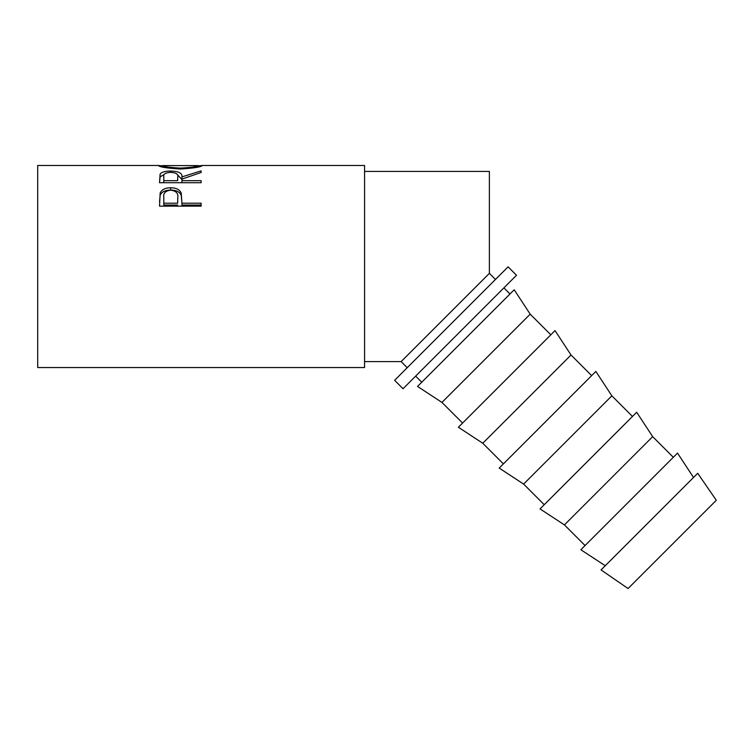 <?xml version="1.0" encoding="UTF-8"?>
<svg xmlns="http://www.w3.org/2000/svg" width="754" height="754" viewBox="0 0 754 754"><rect width="100%" height="100%" fill="white"/><g stroke="black" fill="none" stroke-linecap="round" stroke-linejoin="round"><path stroke-width="1.13" d="M495.482 279.461L489.374 273.344L489.374 171.422L364.568 171.422M407.235 367.707L401.119 361.6L489.374 273.344M159.537 206.153L160.159 193.005C161.761 189.546 165.267 187.803 170.687 187.774C176.266 187.803 179.791 189.622 181.252 193.231L181.931 203.203L201.13 203.203L201.13 206.153L159.537 206.153M159.537 182.713L160.102 174.136C161.592 172.091 165.107 171.064 170.658 171.064C178.717 171.271 182.477 173.213 181.931 176.898L201.13 170.885L201.13 172.477L181.931 179.122L181.931 180.677L201.13 180.677L201.13 182.713L159.537 182.713L160.102 176.851L164.183 174.523M197.934 165.805L202.204 165.597C201.064 167.03 193.835 168.17 180.517 169.009C167.152 168.217 159.801 167.086 158.463 165.607L162.732 165.805M159 165.475L37.7 165.475L37.7 367.537L364.568 367.537L364.568 165.475L201.704 165.475M516.499 275.257L403.032 388.725L394.625 380.318L508.092 266.85L516.499 275.257M628.054 588.525L716.3 500.279L697.714 473.276L601.051 569.93L628.054 588.525M693.51 477.48L677.516 453.079L580.853 549.741L605.255 565.736M673.313 457.282L652.681 436.651L636.687 412.259L540.034 508.912L564.435 524.907L652.681 436.651M585.057 545.538L564.435 524.907M632.483 416.453L611.852 395.831L595.858 371.43L499.205 468.083L523.606 484.077L611.852 395.831M544.237 504.709L523.606 484.077M591.654 375.633L571.023 355.002L555.029 330.601L458.375 427.254L482.777 443.248L571.023 355.002M503.408 463.88L482.777 443.248M550.825 334.804L530.203 314.173L514.2 289.772L417.546 386.425L441.948 402.419L530.203 314.173M462.579 423.051L441.948 402.419M510.006 293.975L503.889 287.868M421.75 382.231L415.642 376.114M180.498 168.104C191.271 167.511 197.077 166.672 197.934 165.597L162.732 165.597C163.703 166.681 169.622 167.52 180.498 168.104L180.498 169.009M177.727 179.537L177.727 176.898C178.481 174.231 176.116 172.713 170.649 172.346C165.315 172.704 163.034 174.193 163.797 176.822L163.797 180.677L177.671 180.677L177.727 176.907L177.671 180.677M177.671 203.203L177.755 197.671C178.491 193.382 176.134 190.875 170.706 190.159C165.38 190.837 163.081 193.269 163.797 197.454L163.797 203.203L177.671 203.203L177.755 199.678M197.934 167.086L197.934 165.597M162.732 167.096L162.732 165.597M163.797 180.677L163.797 182.713M163.797 203.203L163.797 205.06L177.671 205.06M177.275 174.542L181.931 179.527L181.931 176.898M201.13 206.153L201.13 205.06L181.931 205.06L181.931 203.203M159.537 201.78L160.159 195.163C161.752 191.808 165.267 190.121 170.687 190.083C176.266 190.121 179.791 191.884 181.252 195.39L181.931 202.845M181.931 180.677L181.931 182.713M170.658 171.064L170.658 172.346M160.102 174.136L160.102 176.851M181.252 193.231L181.252 195.39M170.687 187.774L170.687 190.083M160.159 193.005L160.159 195.163M401.119 361.6L364.568 361.6"/></g></svg>
